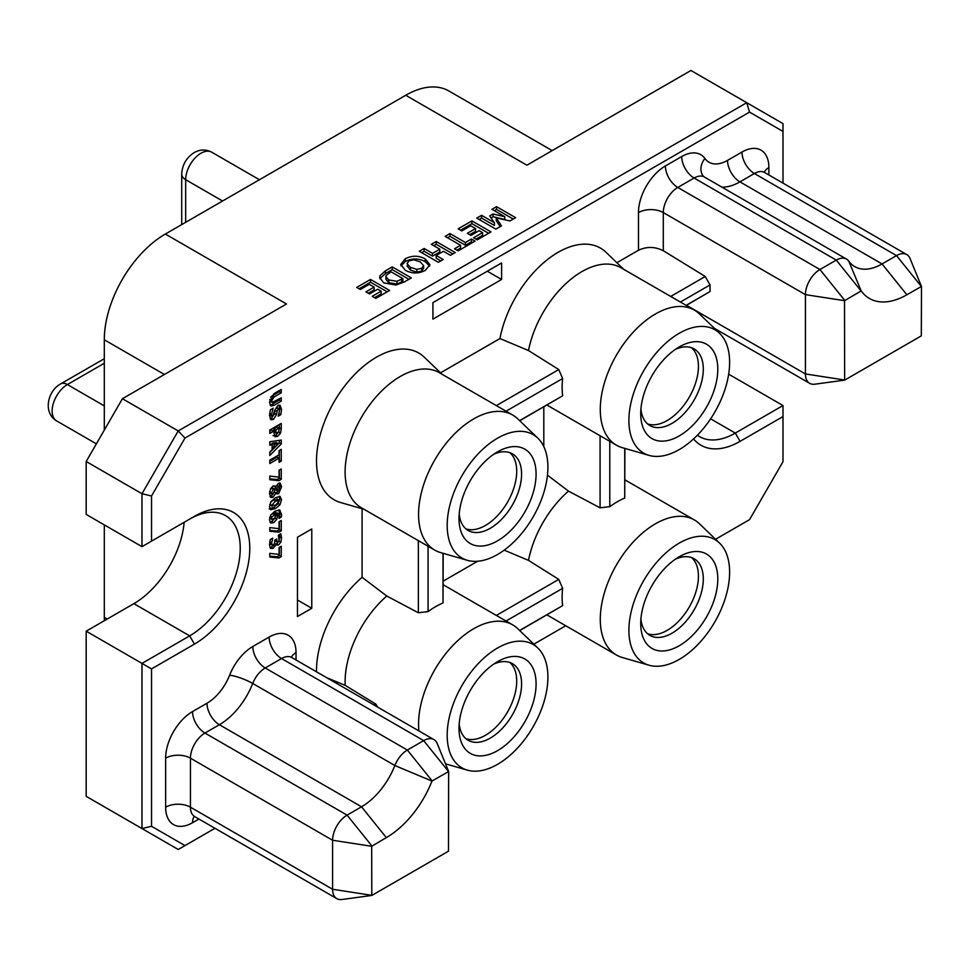 <?xml version="1.0" encoding="UTF-8"?>
<svg xmlns="http://www.w3.org/2000/svg" width="970" height="970" viewBox="0 0 970 970"><rect width="100%" height="100%" fill="white"/><g stroke="black" fill="none" stroke-linecap="round" stroke-linejoin="round"><path stroke-width="1.45" d="M679.255 346.921L679.255 346.921A54.502 31.464 120 0 0 640.721 413.669A54.502 31.464 120 0 0 679.255 435.918A54.502 31.464 120 0 0 717.8 369.17A54.502 31.464 120 0 0 679.255 346.921M640.915 409.158A44.244 25.547 120 0 0 649.888 425.551A44.244 25.547 120 0 0 672.016 423.356A44.244 25.547 120 0 0 700.922 384.375A44.244 25.547 120 0 0 694.132 348.909A44.244 25.547 120 0 0 675.447 349.345M691.561 347.745A44.244 25.547 -60 0 1 695.344 383.78A44.244 25.547 -60 0 1 667.142 420.556A44.244 25.547 -60 0 1 647.584 423.914M679.255 556.744L679.255 556.744A54.502 31.464 120 0 0 640.721 623.492A54.502 31.464 120 0 0 679.255 645.741A54.502 31.464 120 0 0 717.8 578.993A54.502 31.464 120 0 0 679.255 556.744M640.915 618.981A44.244 25.547 120 0 0 649.888 635.386A44.244 25.547 120 0 0 672.016 633.192A44.244 25.547 120 0 0 700.922 594.198A44.244 25.547 120 0 0 694.132 558.744A44.244 25.547 120 0 0 675.447 559.169M691.561 557.568A44.244 25.547 -60 0 1 695.344 593.616A44.244 25.547 -60 0 1 667.142 630.379A44.244 25.547 -60 0 1 647.584 633.749M497.537 661.661L497.549 661.661A54.502 31.464 120 0 0 459.004 728.409A54.502 31.464 120 0 0 497.549 750.659A54.502 31.464 120 0 0 536.083 683.911A54.502 31.464 120 0 0 497.549 661.661M459.198 723.899A44.244 25.547 120 0 0 468.17 740.292A44.244 25.547 120 0 0 490.299 738.097A44.244 25.547 120 0 0 519.205 699.115A44.244 25.547 120 0 0 512.415 663.65A44.244 25.547 120 0 0 493.73 664.086M509.856 662.486A44.244 25.547 -60 0 1 513.627 698.521A44.244 25.547 -60 0 1 485.424 735.296A44.244 25.547 -60 0 1 465.867 738.655M497.537 451.838L497.549 451.838A54.502 31.464 120 0 0 459.004 518.586A54.502 31.464 120 0 0 497.549 540.836A54.502 31.464 120 0 0 536.083 474.087A54.502 31.464 120 0 0 497.549 451.838M459.198 514.064A44.244 25.547 120 0 0 468.17 530.469A44.244 25.547 120 0 0 490.299 528.274A44.244 25.547 120 0 0 519.205 489.28A44.244 25.547 120 0 0 512.415 453.827A44.244 25.547 120 0 0 493.73 454.251M509.856 452.65A44.244 25.547 -60 0 1 513.627 488.698A44.244 25.547 -60 0 1 485.424 525.461A44.244 25.547 -60 0 1 465.867 528.832M679.255 333.268A71.222 41.128 120 0 0 631.482 400.61A71.222 41.128 120 0 0 649.039 455.391A71.222 41.128 120 0 0 679.255 449.571A71.222 41.128 120 0 0 724.311 391.419A71.222 41.128 120 0 0 719.546 333.268A71.222 41.128 120 0 0 679.255 333.268M649.039 455.391L622.328 447.679A77.976 45.02 -60 0 1 616.423 445.181A77.976 45.02 -60 0 1 604.48 382.701A77.976 45.02 -60 0 1 655.417 313.989A77.976 45.02 -60 0 1 694.399 310.121A77.976 45.02 -60 0 1 699.515 313.989L719.546 333.268M679.255 543.091A71.222 41.128 120 0 0 631.482 610.445A71.222 41.128 120 0 0 649.039 665.226A71.222 41.128 120 0 0 679.255 659.406A71.222 41.128 120 0 0 724.311 601.242A71.222 41.128 120 0 0 719.546 543.091A71.222 41.128 120 0 0 679.255 543.091M649.039 665.226L622.328 657.514A77.976 45.02 -60 0 1 616.423 655.005A77.976 45.02 -60 0 1 604.48 592.524A77.976 45.02 -60 0 1 655.417 523.812A77.976 45.02 -60 0 1 694.399 519.956A77.976 45.02 -60 0 1 699.515 523.812L719.546 543.091M497.549 648.009A71.222 41.128 120 0 0 449.765 715.351A71.222 41.128 120 0 0 467.322 770.131A71.222 41.128 120 0 0 497.549 764.324A71.222 41.128 120 0 0 542.594 706.16A71.222 41.128 120 0 0 537.841 648.009A71.222 41.128 120 0 0 497.549 648.009M418.882 730.907A77.976 45.02 -60 0 1 473.7 628.73A77.976 45.02 -60 0 1 512.681 624.862A77.976 45.02 -60 0 1 517.81 628.73L537.841 648.009M497.549 438.173A71.222 41.128 120 0 0 449.765 505.528A71.222 41.128 120 0 0 467.322 560.308A71.222 41.128 120 0 0 497.549 554.488A71.222 41.128 120 0 0 542.594 496.337A71.222 41.128 120 0 0 537.841 438.173A71.222 41.128 120 0 0 497.549 438.173M467.322 560.308L440.61 552.597A77.976 45.02 -60 0 1 434.705 550.087A77.976 45.02 -60 0 1 422.762 487.607A77.976 45.02 -60 0 1 473.7 418.894A77.976 45.02 -60 0 1 512.681 415.039A77.976 45.02 -60 0 1 517.81 418.894L537.841 438.173M609.778 441.338L609.778 506.692A77.976 45.02 -60 0 1 617.259 501.781A77.976 45.02 -60 0 1 624.728 498.059L624.728 448.37M609.778 506.692L600.078 507.831L568.493 491.123A77.976 45.02 120 0 0 528.505 560.381L504.182 550.148M496.337 615.429L558.768 579.381L528.505 560.381M558.768 579.381L562.636 588.353L506.037 621.03M519.605 630.464L562.636 605.62A77.976 45.02 -60 0 1 562.636 588.353M562.636 605.62L519.726 630.585M512.681 415.039L439.228 372.638A77.976 45.02 120 0 0 400.246 376.493A77.976 45.02 120 0 0 349.309 445.206A77.976 45.02 120 0 0 361.264 507.686L434.705 550.087M428.073 546.255L428.073 611.597A77.976 45.02 -60 0 1 435.542 606.699A77.976 45.02 -60 0 1 443.011 602.976L443.011 553.288M428.073 611.597L418.361 612.749L386.775 596.029A77.976 45.02 120 0 0 345.199 685.353L326.684 677.678M374.093 705.057L375.79 704.074L345.199 685.353M375.79 704.074L377.766 707.178M694.399 310.121L620.945 267.72A77.976 45.02 120 0 0 581.964 271.576A77.976 45.02 120 0 0 528.505 350.546L499.95 338.542A84.717 48.912 -60 0 1 546.146 260.615A84.717 48.912 -60 0 1 606.044 252.309L623.722 269.32M496.337 405.605L558.768 369.558L528.505 350.546M558.768 369.558L562.636 378.53L506.037 411.207M519.605 420.628L562.636 395.796A77.976 45.02 -60 0 1 562.636 378.53M562.636 395.796L519.726 420.75M275.916 543.964L273.225 548.377L270.509 548.426L269.514 544.764L270.23 539.562L272.703 538.132L271.685 542.97L272.097 544.946L273.382 544.934L274.583 543.249L274.728 540.144L276.753 538.968L276.983 541.733L278.16 541.842L279.117 540.557L278.354 535.21L280.827 533.779L281.542 537.962L280.839 542.182L278.62 544.922L276.644 545.128L274.595 543.2M269.793 541.43L270.181 543.843L275.116 546.316M274.91 540.035L278.16 541.842M279.712 510.038L281.542 514.549L281.348 517.083L279.081 518.392L278.511 513.372L276.68 513.457L277.481 516.125L276.826 519.217L273.71 522.672L270.703 522.975L269.514 519.762L270.666 515.216L274.91 511.093L279.942 510.147M276.086 492.772L272.994 497.319L270.848 497.537L269.514 493.694L270.497 488.868L272.885 486.164L274.643 485.97L275.589 487.207L278.426 483.303L280.245 483.133L281.542 486.782L278.632 493.718L276.959 493.863L274.292 491.741M281.251 449.377L281.251 461.089L279.081 462.35L279.081 458.167L269.805 463.514L269.805 460.168L279.081 454.821L279.081 450.638L281.251 449.377M281.251 429.043L280.5 433.117L277.65 436.391L274.934 436.767L273.564 431.226L269.805 433.396L269.805 430.049L281.251 423.441L281.251 429.043L279.348 427.94L278.596 432.014L280.5 433.117M281.251 397.845L281.251 401.192L273.916 405.424L270.8 405.933L269.514 402.113L273.904 393.723L281.251 389.479L281.251 392.826L274.061 396.972L271.685 400.853L272.206 402.417L281.251 397.845M715.569 539.259L749.543 519.641L782.996 461.696L782.996 416.566L740.074 441.35A78.243 45.178 -60 0 1 693.562 438.925M717.933 331.704A78.243 45.178 -60 0 1 718.746 330.831M782.996 183.112L782.996 131.423L749.543 112.108L184.979 438.052L151.526 495.997L151.526 541.139L194.449 516.355A78.243 45.178 -60 0 1 249.775 548.292A78.243 45.178 -60 0 1 194.449 644.116L151.526 668.9L151.526 826.282L184.979 845.597L214.964 828.283M533.852 644.165L565.752 625.747M297.463 616.532L311.77 608.263L311.77 528.965L297.463 537.222L297.463 616.532M501.599 262.967L432.923 302.616L432.923 319.13L501.599 279.481L501.599 262.967M670.706 296.444L705.251 276.498L663.286 250.709C655.017 246.562 646.747 246.404 638.478 250.236L616.859 262.724M316.499 671.798A84.717 48.912 -60 0 1 362.089 577.308L386.775 596.029M362.089 508.729L362.089 577.308M364.029 509.286L340.458 502.484A84.717 48.912 -60 0 1 334.044 401.932A84.717 48.912 -60 0 1 424.326 357.215L442.005 374.226M499.95 338.542L440.55 372.832M277.117 411.389L276.511 414.626L273.37 419.464L270.994 419.707L269.514 415.499L270.4 409.801L273.14 408.224L271.539 414.445L271.758 415.972L272.837 416.263L274.558 410.589L277.869 405.484L280.063 405.278L281.542 409.376L280.791 414.675L278.208 416.166L279.505 410.613L279.251 409.073L278.269 408.77L277.117 411.389L275.201 410.286L274.607 413.523L276.511 414.626M271.539 414.445L269.636 413.341L269.854 414.869L272.837 416.263M279.251 409.073L276.353 407.667L275.201 410.286M281.251 440.053L281.251 443.981L269.805 455.488L269.805 451.923L272.121 449.656L272.121 444.745L269.805 445.157L269.805 441.762L281.251 440.053M281.251 468.959L281.251 479.325L278.996 480.635L269.805 479.75L269.805 476.064L279.081 477.131L279.081 470.207L281.251 468.959M270.327 509.517L269.514 506.595L271.054 501.514L275.529 497.695L280.015 496.349L281.542 499.659L279.978 504.764L275.529 508.559L270.63 509.747M281.251 520.49L281.251 530.857L278.996 532.166L269.805 531.281L269.805 527.595L279.081 528.662L279.081 521.739L281.251 520.49M281.251 546.255L281.251 556.622L278.996 557.932L269.805 557.047L269.805 553.361L279.081 554.428L279.081 547.504L281.251 546.255M395.966 285.047L383.647 282.852L379.609 277.359L379.949 275.735L385.478 270.8L392.232 266.895L411.316 277.917L404.369 281.93L395.966 285.047M438.355 262.3L419.282 251.278L424.108 248.49L432.559 253.376L439.81 249.193L431.359 244.307L436.185 241.518L455.269 252.539L450.432 255.328L443.435 251.278L436.185 255.462L443.193 259.511L438.355 262.3M461.781 230.933L458.167 228.835L471.929 220.893L491.002 231.903L477.24 239.857L473.615 237.759L482.551 232.606L479.168 230.654L470.959 235.395L467.334 233.297L475.555 228.556L470.717 225.767L461.781 230.933M151.526 495.997L141.984 493.718L178.225 430.935L122.426 398.718L86.184 461.502L86.184 514.427L141.984 546.643L141.984 493.718L86.184 461.502M184.979 438.052L178.225 430.935L746.742 102.699L690.943 70.483L526.88 165.203L405.727 95.266A86.342 49.846 -60 0 1 448.904 90.986L552.16 150.605M104.299 430.11L104.299 339.791A86.342 49.846 -60 0 1 165.349 234.049L405.727 95.266M165.349 234.049L286.502 303.986L122.426 398.718M495.84 229.114L476.755 218.104L481.593 215.316L494.409 222.712L489.68 215.934L493.051 213.994L504.788 216.722L491.972 209.314L496.555 206.671L515.64 217.68L509.977 220.954L496.228 217.923L501.478 225.852L495.84 229.114M458.167 250.866L454.542 248.769L460.58 245.289L445.121 236.365L449.947 233.576L465.406 242.5L471.444 239.02L475.07 241.106L458.167 250.866M425.333 270.375C418.664 273.843 412.02 273.819 405.387 270.315L400.719 264.495L405.278 258.808C411.935 255.352 418.567 255.377 425.187 258.881L429.904 264.713L425.333 270.375M360.355 289.484L356.742 287.399L370.504 279.445L389.576 290.466L375.814 298.408L372.189 296.323L381.125 291.158L377.742 289.205L369.534 293.946L365.908 291.861L374.129 287.12L369.291 284.331L360.355 289.484M705.251 276.498L710.028 284.938L680.394 302.046M686.117 305.344L710.028 291.546L710.028 284.938M710.028 291.546L686.275 305.441M844.64 380.131L814.751 384.205A20.503 11.834 -60 0 1 809.671 383.332A20.503 11.834 -60 0 1 805.427 373.947L805.427 294.637A20.503 11.834 -60 0 1 819.929 269.527L836.261 260.106A20.503 11.834 -60 0 1 846.507 259.087A20.503 11.834 -60 0 1 848.762 261.148A54.635 31.549 120 0 0 854.752 266.641A54.635 31.549 120 0 0 882.069 263.937L896.522 255.595A20.503 11.834 -60 0 1 906.78 254.576A20.503 11.834 -60 0 1 910.066 258.541L921.488 286.465L906.853 294.771A74.872 43.226 -60 0 1 861.202 290.939L844.518 300.688L844.64 380.131L921.306 335.875L921.488 286.465M443.181 553.337L443.011 602.976M86.184 631.179L86.184 796.346L141.984 828.562L141.984 663.395L86.184 631.179L133.872 603.643A71.501 41.273 -60 0 0 184.154 522.296M477.64 561.242L443.181 581.139M543.806 406.854L543.806 446.636M624.898 448.419L624.728 498.059M547.468 475.179L568.493 491.123M697.381 435.215A71.501 41.273 120 0 0 699.552 436.621A71.501 41.273 120 0 0 735.296 433.081L782.996 405.545L728.664 374.178M749.543 112.108L746.742 102.699L782.996 123.626L782.996 131.423M184.979 845.597L178.225 849.49L141.984 828.562L151.526 826.282M151.526 668.9L141.984 663.395L189.671 635.859A71.501 41.273 120 0 0 236.389 572.858A71.501 41.273 120 0 0 225.428 515.567A71.501 41.273 120 0 0 189.671 519.108L194.449 516.355L189.671 519.108M600.078 507.831L600.078 435.736M418.361 612.749L418.361 540.654M104.372 620.679A86.342 49.846 -60 0 1 104.299 617.356L104.299 524.891M371.801 895.443L341.913 899.517A20.503 11.834 -60 0 1 336.832 898.644A20.503 11.834 -60 0 1 332.589 889.26L332.589 840.25A20.503 11.834 -60 0 1 347.09 815.127L361.543 806.785A54.635 31.549 120 0 0 394.851 765.524A20.503 11.834 -60 0 1 407.351 750.04L423.684 740.619A20.503 11.834 -60 0 1 433.942 739.601A20.503 11.834 -60 0 1 437.228 743.566L448.649 771.489L431.977 781.08A74.872 43.226 -60 0 1 386.315 837.619L371.68 846.289L371.801 895.443L448.467 851.199L448.649 771.489M487.292 271.224L501.599 279.481M297.463 600.006L311.77 608.263M141.984 546.643L151.526 541.139M782.996 416.566L782.996 405.545M479.144 219.475L481.593 218.068L481.593 215.316M481.593 218.068L494.409 225.464L494.409 222.712M491.05 217.898L493.051 216.746L493.051 213.994M493.051 216.746L504.788 219.475L504.788 216.722M494.361 210.696L496.555 209.423L496.555 206.671M496.555 209.423L513.251 219.062M500.156 226.616L496.228 220.675L496.228 217.923M460.544 230.217L471.929 223.646L471.929 220.893M471.929 223.646L488.625 233.285M476.003 239.141L482.551 235.358L482.551 232.606M469.722 234.679L475.555 231.309L475.555 228.556M456.931 250.151L460.58 248.041L460.58 245.289M447.509 237.747L449.947 236.328L449.947 233.576M449.947 236.328L465.406 245.252L465.406 242.5M465.406 245.252L471.444 241.772L471.444 239.02M471.444 241.772L472.681 242.488M421.671 252.661L424.108 251.254L424.108 248.49M424.108 251.254L432.559 256.128L432.559 253.376M432.559 256.128L439.81 251.945L439.81 249.193M433.748 245.689L436.185 244.282L436.185 241.518M436.185 244.282L452.881 253.91M440.804 260.881L436.185 258.214L436.185 255.462M400.95 265.865L405.278 261.56L405.278 258.808M405.278 261.56C411.935 258.105 418.567 258.129 425.187 261.633L425.187 258.881M425.187 261.633L429.661 266.083M407.024 265.877L410.48 270.145L416.857 272.133L421.695 271.054L423.599 268.278L423.599 265.938M421.695 271.054L421.695 268.302L423.599 265.525L423.599 268.278M423.599 265.525L420.119 261.803L413.753 259.815L408.891 260.906L407.024 263.731L410.48 267.393L416.857 269.381L421.695 268.302M416.857 272.133L416.857 269.381M410.48 270.145L410.48 267.393M379.852 278.766L379.949 275.735M379.949 278.487L385.478 273.552L385.478 270.8M385.478 273.552L392.232 269.648L392.232 266.895M392.232 269.648L408.928 279.287M385.914 276.595L385.914 279.348L388.74 282.694L396.936 284.052L402.865 281.361L402.865 278.608L391.031 271.782L386.218 275.407L385.914 276.595L388.74 279.942L396.936 281.3L402.865 278.608M388.74 282.694L388.74 279.942M396.936 284.052L396.936 281.3M359.118 288.769L370.504 282.197L370.504 279.445M370.504 282.197L387.2 291.837M374.578 297.693L381.125 293.91L381.125 291.158M368.297 293.231L374.129 289.872L374.129 287.12M279.348 398.949L279.348 400.089L281.251 401.192M279.348 400.089L272.012 404.332L273.916 405.424M272.012 404.332L270.024 405.048M279.348 390.583L279.348 391.722L281.251 392.826M279.348 391.722L272.158 395.881L274.061 396.972M272.158 395.881L270.618 397.154M269.781 399.446L271.685 400.853M269.781 399.749L270.303 401.313L272.206 402.417M274.607 413.523L271.467 418.361L273.37 419.464M271.467 418.361L270.157 418.834M269.854 414.869L270.921 415.16L269.854 414.869M278.996 405.072L279.627 408.273L281.542 409.376M279.627 408.273L279.505 410.371M279.02 413.656L280.791 414.675M277.335 407.97L276.353 407.667L277.335 407.97M278.596 432.014L275.747 435.3L277.65 436.391M275.747 435.3L273.019 435.663M269.805 431.201L271.661 430.122L273.564 431.226M279.348 424.545L279.348 427.94M274.28 432.002L277.578 432.923L278.863 431.177L279.081 428.049L277.165 426.945L273.831 428.873L274.474 432.111M273.831 428.873L275.747 429.977L276.292 433.166L274.389 432.062M279.081 428.049L275.747 429.977M279.348 440.332L279.348 442.878L281.251 443.981M279.348 442.878L269.805 452.469M269.805 443.714L272.121 444.745M278.329 443.617L276.414 442.514L272.243 443.266L272.243 446.588L274.146 447.691L278.329 443.617L274.146 444.369L274.146 447.691M272.243 443.266L274.146 444.369M279.348 450.48L279.348 459.986L281.251 461.089M269.805 461.32L277.165 457.064L279.081 458.167M279.348 470.05L279.348 478.222L281.251 479.325M279.348 478.222L277.08 479.532L278.996 480.635M277.08 479.532L269.805 478.828M274.28 491.778L276.038 492.796M273.407 493.633L271.079 496.216L272.994 497.319M271.079 496.216L270.024 496.616M273.564 485.873L275.589 487.207M279.166 482.987L279.627 485.679L281.542 486.782M279.627 485.679L279.493 487.631M278.766 490.165L276.729 492.614L278.632 493.718M269.636 491.62L269.927 492.808L272.885 494.021L274.364 491.511L274.777 489.256L272.873 488.152L270.412 489.062M275.468 487.134L274.825 489.559M274.874 489.583L278.257 490.59L279.505 487.922L279.251 486.782L276.195 485.788M275.347 487.51L277.25 488.613L276.741 490.662M279.251 486.782L278.438 486.637L277.25 488.613M269.66 491.644L272.885 494.021M271.358 488.189L273.273 489.292L271.539 492.724M274.934 489.365L273.273 489.292M273.031 488.262L274.607 489.183M278.475 503.042L278.075 503.672L279.978 504.764M278.075 503.672L273.625 507.455L275.529 508.559M273.625 507.455L269.126 508.826M279.251 496.276L279.627 498.556L281.542 499.659M279.627 498.556L279.36 500.872L277.044 498.81M277.456 499.805L273.613 499.938L270.618 502.193M269.781 504.303L272.085 506.316L271.685 505.346L275.529 505.212L279.372 500.908L275.516 501.041L271.685 505.346L269.793 504.254M273.613 499.938L275.516 501.041M274.946 518.053L276.826 519.217M274.922 518.113L271.794 521.569L273.71 522.672M271.794 521.569L269.987 522.175M278.839 509.82L279.627 513.445L281.542 514.549M279.627 513.445L279.433 515.979L281.348 517.083M278.511 513.372L274.777 512.354L276.68 513.457M274.777 512.354L275.577 515.021L277.481 516.125M275.577 515.021L275.395 516.67M269.757 517.58L272 519.665L275.08 517.786L275.189 514.306L273.273 513.203L270.885 514.852M269.636 517.507L272 519.665M270.29 515.979L272 516.962L271.539 518.611M272.582 513.591L274.486 514.682L272 516.962M275.189 514.306L274.486 514.682M279.348 521.593L279.348 529.753L281.251 530.857M279.348 529.753L277.08 531.063L278.996 532.166M277.08 531.063L269.805 530.36M274.558 543.309L275.807 544.024M273.213 545.225L271.309 547.274L273.225 548.377M271.309 547.274L270.036 547.759M269.781 541.866L271.685 542.97M270.181 543.843L271.479 543.843L270.181 543.843M275.08 540.642L276.256 540.739L275.08 540.642M279.433 534.591L279.627 536.859L281.542 537.962M279.627 536.859L278.923 541.078L280.839 542.182M279.081 540.642L276.717 543.83L278.62 544.922M276.717 543.83L275.953 544.146M279.348 547.359L279.348 555.519L281.251 556.622M279.348 555.519L277.08 556.828L278.996 557.932M277.08 556.828L269.805 556.125M638.478 250.236L638.478 212.575A38.036 21.958 -60 0 1 665.384 165.979L681.704 156.558A38.036 21.958 -60 0 1 704.911 158.498A37.102 21.413 120 0 0 727.524 160.389L741.977 152.047A38.036 21.958 -60 0 1 768.883 167.58L768.883 174.964M198.935 819.032L192.533 822.718A38.036 21.958 -60 0 1 165.64 807.185L165.64 758.176A38.036 21.958 -60 0 1 192.533 711.58L206.986 703.238A37.102 21.413 120 0 0 229.611 675.229A38.036 21.958 -60 0 1 252.806 646.493L269.139 637.072A38.036 21.958 -60 0 1 296.032 652.604L296.032 659.988M844.518 379.997L805.427 373.947L686.53 305.295M844.518 300.688L805.427 294.637L663.286 212.575L663.286 250.709M638.478 212.575A17.533 10.124 180 0 1 663.286 212.575A20.503 11.834 120 0 1 677.775 187.452L694.108 178.031A20.503 11.834 120 0 1 704.365 177.013L846.507 259.087M291.424 657.296A17.533 10.124 180 0 1 296.032 652.604M194.449 644.116L189.671 635.859L133.872 603.643M740.074 441.35L735.296 433.081L710.61 418.834M104.299 339.791L164.403 374.481M104.299 617.356L107.209 619.03M906.78 254.576L764.627 172.514A20.503 11.834 120 0 0 754.381 173.521L739.928 181.863A54.635 31.549 -60 0 1 721.862 187.125M921.306 286.429L896.522 255.595L754.381 173.521A17.533 10.124 60 0 1 741.977 152.047M906.853 294.771L882.069 263.937L739.928 181.863A17.533 10.124 -120 0 1 727.524 160.389M861.045 290.927L836.261 260.106L694.108 178.031A17.533 10.124 -120 0 1 681.704 156.558M844.712 300.361L819.929 269.527L677.775 187.452A17.533 10.124 -120 0 1 665.384 165.979M371.874 845.961L347.09 815.127L204.937 733.065A20.503 11.834 120 0 0 190.435 758.176L190.435 807.185A20.503 11.834 120 0 0 194.691 816.582L193.648 815.843M371.68 846.289L332.589 840.25L190.435 758.176A17.533 10.124 180 0 0 165.64 758.176M371.68 895.31L332.589 889.26L190.435 807.185A17.533 10.124 180 0 0 165.64 807.185M433.942 739.601L291.788 657.539A20.503 11.834 120 0 0 281.53 658.545L265.21 667.978A20.503 11.834 120 0 0 252.709 683.462A54.635 31.549 -60 0 1 219.39 724.723L204.937 733.065A17.533 10.124 -120 0 1 192.533 711.58M448.467 771.453L423.684 740.619L281.53 658.545A17.533 10.124 60 0 1 269.139 637.072M432.135 780.874L407.351 750.04L265.21 667.978A17.533 10.124 60 0 1 252.806 646.493M431.977 781.08L394.851 765.524L252.709 683.462A17.533 3.601 -158.5 0 0 229.611 675.229M386.315 837.619L361.543 806.785L219.39 724.723A17.533 10.124 -120 0 1 206.986 703.238M848.762 261.148L861.202 290.939M192.533 822.718A17.533 10.124 60 0 1 194.303 816.376M764.263 172.272A17.533 10.124 180 0 1 768.883 167.58M704.911 158.498A17.533 13.859 -35.7 0 0 703.068 175.897L704.365 177.013M401.592 282.1L401.592 279.348M273.831 429.855L275.747 430.959M276.098 539.356L276.753 539.732M185.67 222.324L185.67 179.692A13.495 7.784 0 0 1 181.717 174.188C182.19 164.864 186.349 157.661 194.182 152.593C199.99 149.307 205.834 149.174 211.727 152.193A21.582 12.464 120 0 0 200.935 153.26A21.582 12.464 120 0 0 185.67 179.692L222.591 201.008M104.299 363.253L67.391 384.569L104.299 405.872M56.599 420.883C42.583 412.565 47.797 390.777 60.637 383.902A13.495 7.784 60 0 1 67.391 384.569A21.582 12.464 120 0 0 53.289 403.581A21.582 12.464 120 0 0 56.599 420.883L96.37 443.848M467.322 770.131L445.521 763.839M616.423 655.005L546.922 614.883M616.423 445.181L546.922 405.048M512.681 624.862L443.181 584.74M694.399 519.956L624.898 479.835M809.671 383.332L714.453 328.357M336.832 898.644L194.691 816.582M291.788 657.539L290.636 657.005M764.627 172.514L763.475 171.981M272.121 416.385L270.218 415.281M278.948 408.722L277.044 407.618M279.045 486.588L277.141 485.485M272.085 494.13L270.181 493.027M272.291 545.116L270.387 544.012M277.25 542.024L275.334 540.933M211.727 152.193L259.426 179.729M104.299 358.694L60.637 383.902M181.717 174.188L181.717 224.603"/></g></svg>
